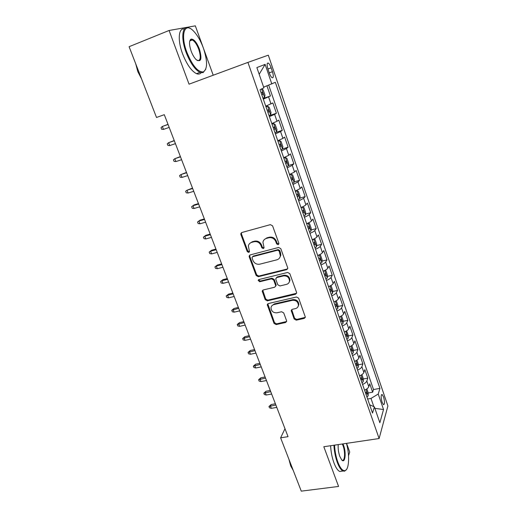 <?xml version="1.0" encoding="UTF-8"?>
<svg xmlns="http://www.w3.org/2000/svg" width="517" height="517" viewBox="0 0 517 517"><rect width="100%" height="100%" fill="white"/><g stroke="black" fill="none" stroke-linecap="round" stroke-linejoin="round"><path stroke-width="0.78" d="M278.146 244.696L278.857 243.261L272.582 225.851L270.372 224.643L241.846 232.508L240.806 233.619L240.89 234.556L247.255 251.611L248.755 252.438L249.491 251.65L248.341 245.989C248.755 244.134 249.873 242.925 251.701 242.363L254.054 241.73C257.227 241.226 259.54 242.499 260.995 245.549L261.809 247.766L263.327 248.599L264.084 247.772L262.933 242.24C263.327 240.282 264.478 239.009 266.397 238.415L268.788 237.775C272.007 237.258 274.346 238.537 275.8 241.62L276.608 243.856L278.146 244.696M264.349 239.552L266.908 237.846L269.292 237.206C272.504 236.689 274.837 237.969 276.291 241.038L277.099 243.274L278.876 244.018M241.529 232.637L241.452 233.994L247.798 251.016L249.452 251.792M249.795 243.384L252.238 241.788L254.59 241.155C257.75 240.651 260.064 241.917 261.518 244.968L262.326 247.178L264.045 247.934M191.141 40.397L190.411 39.602M383.588 397.004L382.153 394.523C380.848 394.878 380.829 397.45 382.089 402.245L383.517 404.708C384.822 404.333 384.842 401.767 383.588 397.004M294.141 318.976L296.267 320.159L304.235 318.414L305.36 317.167L298.658 298.193L296.506 297.004L268.31 303.55L267.25 304.681L274.049 323.403L276.149 324.579L285.571 322.511L286.651 321.335L286.56 320.643L283.723 312.927L281.597 311.745L276.905 312.804C273.215 312.934 271.251 311.215 271.018 307.654C271.302 306.064 272.252 305.043 273.861 304.597L292.415 300.312C296.073 300.131 298.07 301.799 298.406 305.314C298.16 307.04 297.165 308.145 295.433 308.617L292.318 309.321L291.22 310.53L294.141 318.976L294.58 318.252L296.7 319.435L305.334 317.348M323.816 446.733L338.577 486.445L301.275 491.15L280.615 437.821L288.034 436.658L164.296 114.69L156.509 117.469L129.095 46.698L169.085 30.477L189.048 84.174L247.927 62.395L379.116 438.526L323.816 446.733M286.631 269.667L287.749 268.42L287.659 267.67L280.802 248.664L278.611 247.462L250.189 254.907L249.142 256.031L249.226 256.904L256.18 275.522L258.313 276.705L286.631 269.667L287.665 268.762M289.817 273.661L296.545 292.318L296.635 293.01L295.517 294.263L267.308 300.855L265.195 299.679L262.197 291.09L263.25 289.959L274.605 287.232L275.684 286.05L275.593 285.287L273.661 280.033L271.515 278.844L259.683 281.746L258.132 280.35L258.868 279.561L287.639 272.459L289.817 273.661M368.182 392.985L372.654 392.209L369.745 383.788L368.789 386.71L366.824 381.029C366.307 382.296 364.892 383.433 362.559 384.448M363.283 378.961L367.8 378.147L364.86 369.629L363.865 372.466L361.874 366.727C361.344 367.955 359.91 369.073 357.564 370.088M358.326 364.789L362.889 363.923L359.922 355.321L358.882 358.068L356.879 352.264C356.329 353.454 354.875 354.559 352.516 355.567M353.311 350.461L357.932 349.55L354.927 340.852L353.848 343.508L351.818 337.64C351.25 338.79 349.783 339.876 347.411 340.884M348.245 335.972L352.917 335.016L349.88 326.221L348.755 328.786L346.707 322.847C346.119 323.965 344.632 325.031 342.241 326.04M343.12 321.328L347.844 320.32L344.774 311.421L343.611 313.897L341.537 307.893C340.929 308.972 339.423 310.013 337.019 311.021M337.931 306.523L342.719 305.463L339.617 296.461L338.402 298.845L336.302 292.771C335.682 293.805 334.156 294.832 331.74 295.84M332.683 291.549L337.536 290.431L334.396 281.338L333.142 283.613L331.016 277.48C330.369 278.469 328.831 279.471 326.395 280.479M327.371 276.414L332.289 275.238L329.116 266.035L327.817 268.213L325.665 262.009C324.999 262.959 323.442 263.935 320.986 264.943M322.001 261.104L326.99 259.87L323.778 250.564L322.427 252.639L320.256 246.357C319.571 247.262 317.994 248.218 315.519 249.226M316.566 245.627L321.626 244.321L318.375 234.912L316.979 236.883L314.782 230.53C314.077 231.39 312.475 232.32 309.987 233.322M311.06 229.968L316.204 228.598L312.914 219.079L311.467 220.94L309.244 214.516C308.513 215.331 306.898 216.235 304.397 217.237M305.489 214.135L310.711 212.694L307.389 203.065L305.89 204.816L303.641 198.315L298.729 200.964M299.854 198.121L305.159 196.602L301.799 186.857L300.248 188.498L297.973 181.919L293.003 184.498M294.141 181.919L299.543 180.323L296.144 170.468L294.541 171.993L292.241 165.337L287.206 167.831M288.363 165.537L293.863 163.857L290.418 153.879L288.764 155.287L286.437 148.547L281.338 150.97M282.502 148.961L288.111 147.19L284.628 137.095L282.922 138.382L280.563 131.564L275.399 133.903M276.156 132.326L282.295 130.329L278.773 120.112L277.002 121.275L274.617 114.373L269.396 116.629M269.079 115.724L276.408 113.262L272.84 102.928L265.751 106.159M267.987 69.129L269.325 73.046C270.223 75.521 271.16 77.085 272.142 77.744C273.59 77.97 273.693 75.954 272.459 71.695L271.141 67.83C270.242 65.336 269.299 63.746 268.297 63.068C266.85 62.828 266.746 64.845 267.987 69.129M247.927 62.395L268.304 55.177L387.905 405.968L379.116 438.526M372.654 392.209L373.5 389.521L379.937 388.403L275.341 82.313L263.638 87.147M379.937 388.403L378.231 394.057L383.536 409.509L379.859 422.732L374.379 406.898L372.518 413.07L260.032 89.712L263.883 87.845L256.865 67.578L265.118 64.379L271.845 84M263.101 98.54L270.449 95.994L263.308 99.141M276.408 113.262L274.617 114.373M282.295 130.329L280.563 131.564M288.111 147.19L286.437 148.547M293.863 163.857L292.241 165.337M299.543 180.323L297.973 181.919M305.159 196.602L303.641 198.315M310.711 212.694L309.244 214.516M316.204 228.598L314.782 230.53M321.626 244.321L320.256 246.357M326.99 259.87L325.665 262.009M332.289 275.238L331.016 277.48M337.536 290.431L336.302 292.771M342.719 305.463L341.537 307.893M347.844 320.32L346.707 322.847M352.917 335.016L351.818 337.64M357.932 349.55L356.879 352.264M362.889 363.923L361.874 366.727M367.8 378.147L366.824 381.029M373.5 389.521L268.711 85.202M270.449 95.994L266.959 85.874M373.836 406.653L370.986 398.426L367.626 399.001M203.026 47.086L195.329 25.85L169.085 30.477M348.536 455.671L349.718 452.026L346.577 443.353M213.217 75.23L203.717 49.005M284.99 428.742L280.615 437.821M271.806 123.563L277.002 121.275M277.784 140.753L282.922 138.382M283.697 157.737L288.764 155.287M289.533 174.52L294.541 171.993M295.304 191.109L300.248 188.498M301.004 207.498C303.518 206.496 305.146 205.604 305.89 204.816M306.639 223.693C309.14 222.691 310.749 221.774 311.467 220.94M312.21 239.707C314.691 238.705 316.281 237.762 316.979 236.883M317.716 255.534C320.178 254.526 321.748 253.563 322.427 252.639M323.157 271.179C325.607 270.171 327.158 269.183 327.817 268.213M295.802 299.912L296.222 301.068M328.541 286.644C330.97 285.636 332.502 284.628 333.142 283.613M333.859 301.934C336.27 300.926 337.788 299.892 338.402 298.845M339.113 317.05C341.511 316.042 343.01 314.989 343.611 313.897M344.316 331.998C346.7 330.99 348.18 329.917 348.755 328.786M349.524 346.752L349.466 346.791C351.825 345.77 353.285 344.677 353.848 343.508M354.546 361.396C356.892 360.381 358.339 359.276 358.882 358.068M359.573 375.853C361.906 374.838 363.335 373.707 363.865 372.466M374.379 406.898L369.623 404.746M364.543 390.148C366.87 389.133 368.278 387.989 368.789 386.71M370.986 398.426L378.231 394.057M259.185 74.274L265.118 64.379M383.536 409.509L374.883 408.365M249.795 255.068L249.769 256.303L256.697 274.889L258.83 276.065L287.097 269.034M279.199 251.036L277.674 250.196L252.729 256.69L251.992 257.479L252.91 260.387C254.351 263.386 256.645 264.646 259.78 264.181L276.808 259.838C278.805 259.243 279.981 257.925 280.337 255.883L279.199 251.036L279.684 250.435L278.159 249.595L277.674 250.196M252.561 256.749L253.259 256.083L278.159 249.595M279.6 257.873L280.815 255.275L280.531 252.774L280.046 253.375M279.684 250.435L280.531 252.774M262.759 290.179L265.693 299L267.8 300.17L296.584 293.268M275.619 286.321L276.078 284.628L274.152 279.38L272.007 278.198L260.193 281.099L259.683 281.746M258.662 279.632L260.193 281.099M286.541 284.363C288.247 283.878 289.229 282.773 289.501 281.054C289.203 277.416 287.193 275.697 283.471 275.91L276.86 277.532L275.774 278.728L275.865 279.49L277.791 284.757L279.943 285.946L286.541 284.363M289.061 282.469L289.959 280.395C289.662 276.763 287.659 275.057 283.936 275.264L283.471 275.91M276.33 277.778L277.345 276.886L283.936 275.264M291.698 309.618L294.58 318.252M298.07 306.555L298.839 304.616C298.503 301.107 296.512 299.446 292.861 299.627L292.415 300.312M271.89 305.741L274.346 303.906L292.861 299.627M267.793 303.783L274.521 322.679L276.614 323.855L286.625 321.496M261.764 88.872L263.185 89.939L265.001 95.186L264.575 97.474L262.972 98.165M262.093 92.304L261.072 92.717L262.093 92.304M261.809 94.831L262.823 94.411L262.319 92.278M168.006 124.351L162.351 126.465L163.482 129.392L169.182 127.408M163.482 129.392L161.634 129.269L161.007 127.647L162.351 126.465L168.051 124.461M203.381 48.042C200.59 40.546 197.216 34.794 193.255 30.787C184.517 21.662 180.149 34.781 186.857 52.249C192.486 65.788 197.979 72.341 203.343 71.908C207.608 68.987 207.621 61.032 203.381 48.042M205.785 69.168L203.065 72.619L200.008 72.361C194.98 69.756 190.366 63.132 186.159 52.488C180.53 37.747 182.327 24.609 189.112 27.957L190.262 28.551M199.413 49.05C202.192 59.119 201.1 62.641 196.143 59.623C194.224 57.684 192.557 54.86 191.154 51.157C189.002 44.572 188.983 40.559 191.109 39.111C193.901 38.969 196.667 42.284 199.413 49.05M197.171 60.476L197.326 60.547C200.661 60.89 201.132 57.135 198.741 49.283C196.835 44.352 194.676 41.237 192.272 39.951L190.838 39.841L189.72 41.082M141.568 78.894L137.806 71.617L135.732 63.837M201.21 72.729C200.053 74.144 198.489 74.454 196.512 73.666C191.452 71.088 186.811 64.489 182.598 53.878C177.409 40.274 178.475 27.588 184.395 28.984M334.551 445.137C334.867 451.167 335.966 456.815 337.847 462.088C340.244 468.247 342.642 471.09 345.046 470.612C349.175 469.682 349.809 454.831 346.448 443.373M346.558 469.397L344.677 471.168L343.004 471.019C341 470.05 339.094 467.187 337.297 462.431C335.384 457.093 334.26 451.354 333.924 445.234M342.958 443.89L343.559 445.35C346.468 452.827 345.143 464.04 341.718 459.923L339.792 456.375C338.422 452.323 337.905 448.394 338.254 444.588M341.795 460.001L342.099 460.175C344.878 461.694 345.446 451.936 343.023 445.68L342.306 443.987M293.268 470.483L290.664 465.856L288.906 459.219M342.267 471.123L339.701 471.465C337.679 470.496 335.766 467.639 333.963 462.896C332.05 457.564 330.932 451.839 330.609 445.725M269.04 115.614L270.617 114.877L271.018 112.538L269.221 107.355L267.606 106.205L266.016 106.916M267.606 106.205L265.964 106.76M267.896 112.318L268.892 111.879L268.407 109.772L267.166 110.231M174.235 140.559L168.62 142.679L169.738 145.574L175.425 143.655M169.738 145.574L167.889 145.426L167.269 143.816L168.62 142.679L174.307 140.74M275.038 132.856L276.589 132.074L276.97 129.689L275.193 124.565L273.609 123.498L272.052 124.261M273.609 123.498L271.974 124.041M273.907 129.593L274.889 129.14L274.417 127.053L273.189 127.531M180.394 156.586L174.817 158.706L175.922 161.575L181.603 159.714M175.922 161.575L174.074 161.401L173.46 159.811L174.817 158.706L180.491 156.838M280.964 149.885L282.489 149.064L282.844 146.628L281.086 141.568L279.548 140.592L278.01 141.393M279.548 140.592L277.913 141.115M279.846 146.666L280.815 146.188L280.363 144.12L279.135 144.631M186.488 172.432L180.944 174.559L182.042 177.396L187.703 175.599M182.042 177.396L180.187 177.195L179.58 175.625L180.944 174.559L186.611 172.756M286.819 166.713L288.318 165.854L288.648 163.372L286.916 158.37L285.41 157.485L283.898 158.325M285.41 157.485L283.781 157.989M285.714 163.534L286.67 163.042L286.231 160.987L285.009 161.517M192.511 188.104L187.005 190.237L188.085 193.035L193.739 191.303M188.085 193.035L186.236 192.815L185.635 191.258L187.005 190.237L192.66 188.492M292.603 183.348L294.076 182.443L294.386 179.916L292.674 174.972L291.207 174.171L289.72 175.056M291.207 174.171L289.578 174.656M291.51 180.2L292.454 179.69L292.034 177.661L290.819 178.21M194.069 208.506L192.221 208.261L191.62 206.722L194.101 204.906L192.996 205.734L194.069 208.506L199.704 206.832M191.62 206.722L192.996 205.734L198.638 204.047M194.101 204.906L198.463 203.601M298.322 199.782L299.77 198.838L300.06 196.273L298.367 191.387L296.932 190.663L295.472 191.587M296.932 190.663L295.31 191.135M297.243 196.673L298.173 196.143L297.766 194.127L296.558 194.709M199.982 223.803L198.134 223.531L197.546 222.013L200.001 220.184L198.922 221.063L199.982 223.803L205.611 222.187M197.546 222.013L198.922 221.063L204.551 219.441M200.001 220.184L204.357 218.924M303.97 216.022L305.398 215.046L305.663 212.435L303.99 207.601L302.594 206.962L301.152 207.924M302.594 206.962L301.728 207.207M302.904 212.952L303.822 212.409L303.427 210.413L302.225 211.007M205.831 238.938L203.982 238.641L203.401 237.135L205.831 235.3L204.784 236.224L205.831 238.938L211.447 237.381M203.401 237.135L204.784 236.224L210.4 234.653M205.831 235.3L210.18 234.085M309.554 232.081L310.963 231.06L311.208 228.411L309.554 223.635L308.19 223.073L306.775 224.074M308.5 229.044L309.412 228.482L309.024 226.498L307.835 227.125M211.615 253.899L209.766 253.582L209.191 252.096L211.602 250.247L210.581 251.223L211.615 253.899L217.218 252.399M209.191 252.096L210.581 251.223L216.184 249.705M211.602 250.247L215.938 249.071M313.638 239.1L312.326 240.037M313.787 239.028L315.047 239.481L316.682 244.205L316.456 246.893L315.079 247.947M314.032 244.948L314.931 244.373L314.556 242.402L313.373 243.048M217.34 268.704L215.492 268.362L214.923 266.895L217.314 265.034L216.313 266.055L217.34 268.704L222.93 267.257M214.923 266.895L216.313 266.055L221.903 264.594M217.314 265.034L221.638 263.903M318.963 254.997L317.813 255.812M319.377 254.803L320.482 255.152L322.097 259.818L321.891 262.546L320.534 263.638M319.5 260.671L320.385 260.077L320.029 258.125L318.847 258.791M223.001 283.348L221.153 282.986L220.591 281.532L222.956 279.658L221.987 280.725L223.001 283.348L228.579 281.952M220.591 281.532L221.987 280.725L227.564 279.322M222.956 279.658L227.28 278.573M324.211 270.727L323.241 271.412M324.909 270.391L325.852 270.637L327.448 275.251L327.267 278.017L325.93 279.141M324.909 276.214L325.781 275.6L325.432 273.667L324.262 274.353M228.598 297.831L226.756 297.449L226.194 296.008L228.546 294.128L227.596 295.239L228.598 297.831L234.162 296.493M226.194 296.008L227.596 295.239L233.161 293.889M228.546 294.128L232.857 293.081M329.394 286.276L328.605 286.832M330.395 285.791L331.164 285.953L332.741 290.515L332.58 293.32L331.261 294.477M330.253 291.575L331.119 290.955L330.777 289.029L329.613 289.74M234.136 312.165L232.295 311.764L231.745 310.336L234.072 308.442L233.148 309.599L234.136 312.165L239.694 310.879M231.745 310.336L238.699 308.3M234.072 308.442L238.369 307.441M334.512 301.657L333.904 302.077M335.83 301.004L336.412 301.094L337.976 305.605L337.834 308.442L336.535 309.631M335.539 306.768L336.393 306.129L336.063 304.222L334.906 304.952M239.617 326.343L237.775 325.923L237.232 324.508L239.539 322.608L238.634 323.804L239.617 326.343L245.161 325.109M237.232 324.508L244.179 322.556M239.539 322.608L243.83 321.645M339.572 316.856L339.152 317.147M341.226 316.029L341.608 316.068L343.152 320.527L343.023 323.403L341.75 324.624M340.761 321.787L341.608 321.135L341.285 319.241L340.141 319.997M245.045 340.373L243.203 339.928L242.66 338.538L244.948 336.625L244.069 337.859L245.045 340.373L250.571 339.184M242.66 338.538L249.601 336.664M244.948 336.625L249.233 335.695M346.577 330.861L348.271 335.281L348.161 338.189L346.907 339.443M345.931 336.638L346.758 335.972L346.448 334.092L345.317 334.867M250.409 354.255L248.567 353.79L248.037 352.413L250.306 350.494L249.446 351.767L250.409 354.255L255.928 353.117M248.037 352.413L254.965 350.623M250.306 350.494L254.577 349.602M351.831 345.55L353.331 349.873L353.24 352.82L352.006 354.1M351.043 351.327L351.857 350.649L351.56 348.781L350.429 349.576M255.721 367.988L253.879 367.509L253.356 366.146L255.605 364.214L254.765 365.525L255.721 367.988L261.221 366.902M253.356 366.146L260.271 364.433M255.605 364.214L259.864 363.361M356.898 360.162L358.339 364.311L358.262 367.283L357.047 368.595M356.097 365.855L356.904 365.164L356.607 363.302L355.489 364.123M260.975 381.585L259.14 381.087L258.616 379.73L260.846 377.798L260.032 379.148L260.975 381.585L266.468 380.544M258.616 379.73L265.525 378.095M260.846 377.798L265.098 376.977M361.913 374.605L363.289 378.586L363.231 381.591L362.036 382.935M361.092 380.221L361.894 379.517L361.603 377.668L360.498 378.509M266.177 395.04L264.342 394.516L263.825 393.185L266.035 391.233L265.24 392.623L266.177 395.04L271.651 394.038M263.825 393.185L270.721 391.621M266.035 391.233L270.275 390.458M366.863 388.894L368.188 392.707L368.143 395.744L366.967 397.114M366.036 394.432L366.824 393.715L366.547 391.873L365.441 392.733M271.322 408.352L269.486 407.816L268.976 406.491L271.173 404.54L270.397 405.961L271.322 408.352L276.789 407.402M268.976 406.491L275.865 405.005M271.173 404.54L275.399 403.79M271.018 103.956L268.601 96.976M267.942 68.987L271.141 67.83M269.26 72.845L272.459 71.695M276.291 241.038L275.8 241.62M269.292 237.206L268.788 237.775M266.908 237.846L266.397 238.415M262.326 247.178L261.809 247.766M261.518 244.968L260.995 245.549M254.59 241.155L254.054 241.73M252.238 241.788L251.701 242.363M247.798 251.016L247.255 251.611M241.452 233.994L240.89 234.556M277.099 243.274L276.608 243.856M258.83 276.065L258.313 276.705M256.697 274.889L256.18 275.522M249.769 256.303L249.226 256.904M253.259 256.083L252.729 256.69M295.957 293.578L295.517 294.263M267.8 300.17L267.308 300.855M265.693 299L265.195 299.679M262.785 291.213L262.281 291.879M276.078 284.628L275.593 285.287M274.152 279.38L273.661 280.033M272.007 278.198L271.515 278.844M277.345 276.886L276.86 277.532M291.756 310.51L291.31 311.215M274.346 303.906L273.861 304.597M286.024 321.787L285.571 322.511M276.614 323.855L276.149 324.579M274.521 322.679L274.049 323.403M267.832 304.746L267.341 305.437M304.655 317.684L304.235 318.414M296.7 319.435L296.267 320.159M264.588 97.416L261.641 88.93M261.789 94.773L262.823 94.411M270.63 114.819L267.644 106.231M267.864 112.228L268.892 111.879M276.595 132.009L273.655 123.524M273.861 129.476L274.889 129.14M282.495 148.999L279.587 140.618M279.794 146.518L280.815 146.188M288.324 165.789L285.449 157.504M285.649 163.353L286.67 163.042M294.089 182.378L291.245 174.19M291.439 179.994L292.454 179.69M299.782 198.774L296.971 190.683M297.159 196.434L298.173 196.143M305.405 214.975L302.626 206.981M302.813 212.687L303.822 212.409M310.969 230.996L308.222 223.092M308.397 228.753L309.412 228.482M316.462 246.829L313.761 239.041M313.922 244.631L314.931 244.373M321.897 262.474L319.254 254.862M319.383 260.329L320.385 260.077M327.274 277.952L324.682 270.501M324.779 275.845L325.781 275.6M332.586 293.249L330.053 285.966M330.117 291.181L331.119 290.955M337.834 308.371L335.365 301.249M335.391 306.348L336.393 306.129M343.029 323.332L340.613 316.365M340.613 321.348L341.608 321.135M348.161 338.118L345.802 331.307M345.77 336.179L346.758 335.972M353.24 352.743L350.933 346.086M350.875 350.843L351.857 350.649M358.268 367.212L356.006 360.698M355.916 365.351L356.904 365.164M363.231 381.514L361.021 375.155M360.911 379.691L361.894 379.517M368.149 395.667L365.984 389.45M365.842 393.883L366.824 393.715M381.572 394.626L382.153 394.523M267.295 63.436L268.297 63.068M241.368 233.064L240.806 233.619M249.685 255.43L249.142 256.031M280.815 255.275L280.337 255.883M262.701 290.425L262.197 291.09M276.168 285.39L275.684 286.05M258.649 279.703L258.132 280.35M289.959 280.395L289.501 281.054M291.666 309.819L291.22 310.53M298.839 304.616L298.406 305.314M267.748 303.99L267.25 304.681M196.512 73.666L200.008 72.361M192.272 39.951L189.784 40.933M190.838 39.841L191.109 39.111M203.343 71.908L203.065 72.619M339.701 471.465L343.004 471.019M345.046 470.612L344.677 471.168M267.644 110.031L268.407 109.772M273.842 127.24L274.417 127.053M279.884 144.275L280.363 144.12M285.811 161.117L286.231 160.987M291.653 177.77L292.034 177.661M297.411 194.23L297.766 194.127M303.098 210.503L303.427 210.413"/></g></svg>
